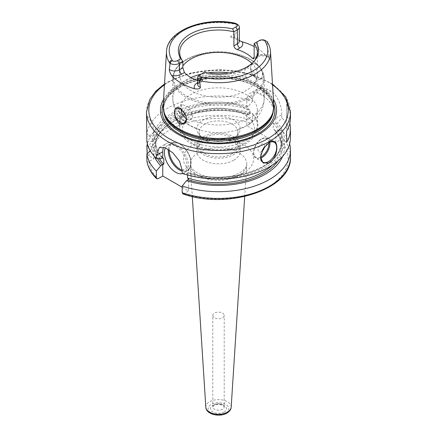 <?xml version="1.0" encoding="UTF-8"?>
<svg xmlns="http://www.w3.org/2000/svg" width="437" height="437" viewBox="0 0 437 437"><rect width="100%" height="100%" fill="white"/><g stroke="black" fill="none" stroke-linecap="round" stroke-linejoin="round"><path stroke-width="0.33" stroke-dasharray="2.19 1.64" d="M233.85 160.15A21.703 12.531 0 0 0 240.203 151.289A21.703 12.531 0 0 0 226.808 139.714A21.703 12.531 0 0 0 203.15 142.429A21.703 12.531 180 0 0 196.797 151.289A21.703 12.531 180 0 0 210.192 162.87A21.703 12.531 180 0 0 233.85 160.15M196.797 145.696A21.703 12.531 180 0 0 210.192 157.271A21.703 12.531 180 0 0 233.85 154.556A21.703 12.531 0 0 0 240.203 145.696A21.703 12.531 0 0 0 226.808 134.115A21.703 12.531 0 0 0 203.15 136.836A21.703 12.531 180 0 0 196.797 145.696L196.797 151.289M232.233 153.622A19.419 11.215 180 0 1 211.066 156.053A19.419 11.215 180 0 1 199.081 145.696A19.419 11.215 180 0 1 204.767 137.764A19.419 11.215 0 0 1 225.934 135.333A19.419 11.215 0 0 1 237.919 145.696A19.419 11.215 0 0 1 232.233 153.622M237.919 132.138A19.419 11.215 0 0 1 236.226 136.715A19.419 11.215 0 0 1 232.233 140.064A19.419 11.215 180 0 1 200.774 136.715A19.419 11.215 180 0 1 199.081 132.138A19.419 11.215 180 0 1 204.767 124.206A19.419 11.215 0 0 1 225.934 121.776A19.419 11.215 0 0 1 237.919 132.138L237.919 145.696M233.85 137.764A21.703 12.531 0 0 0 238.312 134.022A21.703 12.531 0 0 0 230.807 118.585A21.703 12.531 0 0 0 203.15 120.044A21.703 12.531 180 0 0 198.688 134.022A21.703 12.531 180 0 0 233.85 137.764M182.344 114.729A45.694 26.384 180 0 1 172.806 98.598C172.91 105.049 174.904 110.834 178.788 115.947C181.497 119.476 184.791 122.436 188.658 124.835L200.283 130.057A38.838 22.424 180 0 0 236.717 130.057A38.838 22.424 180 0 0 245.965 126.107A38.838 22.424 0 0 0 257.338 110.25L257.338 124.561A38.838 22.424 0 0 1 245.965 140.414A38.838 22.424 180 0 1 203.637 145.275A38.838 22.424 180 0 1 179.662 124.561A38.838 22.424 180 0 1 182.863 115.647M184.911 113.298A38.838 22.424 180 0 1 191.035 108.704A38.838 22.424 0 0 1 252.805 114.041A38.838 22.424 0 0 1 257.338 124.561M257.338 110.25A38.838 22.424 0 0 0 233.363 89.53A38.838 22.424 0 0 0 191.035 94.392A38.838 22.424 180 0 0 179.662 110.25L179.662 124.561M200.283 130.057A38.838 22.424 180 0 1 179.662 110.25M186.506 119.175L190.756 119.372L184.736 122.846M190.947 77.551A45.694 26.384 0 0 0 186.189 79.944A45.694 26.384 180 0 0 172.806 98.598L172.806 78.693A45.694 26.384 180 0 1 186.189 60.033A45.694 26.384 0 0 1 235.985 54.319A45.694 26.384 0 0 1 264.194 78.693C263.424 67.899 255.317 59.945 239.875 54.838C233.265 52.806 226.224 51.768 218.751 51.73C206.269 51.79 195.514 54.346 186.473 59.41C181.033 62.557 177.154 66.32 174.833 70.701L172.806 78.693A45.694 26.384 180 0 0 201.015 103.061A45.694 26.384 180 0 0 250.811 97.347A45.694 26.384 0 0 0 264.194 78.693L264.194 98.598A45.694 26.384 0 0 1 250.811 117.253A45.694 26.384 180 0 1 190.559 119.476C192.012 118.706 192.766 117.307 192.821 115.281L188.598 106.95L182.191 104.53L180.71 108.595M246.441 77.726L244.179 71.641L246.244 67.549L253.05 69.734L256.295 78.633C256.284 80.637 255.738 81.916 254.656 82.467C252.154 83.221 249.412 81.637 246.441 77.726A45.694 26.384 0 0 0 229.032 72.93M250.57 66.888L250.488 67.959L252.783 74.481L257.409 78.988L261.626 79.228L262.522 73.787L261.894 71.291C258.567 63.906 255.006 61.846 251.199 65.118L250.57 66.888A8.565 4.949 60 0 0 250.488 67.997A8.565 4.949 -120 0 0 256.546 78.491A8.565 4.949 -120 0 0 260.829 78.917L254.656 82.467A45.694 26.384 0 0 1 264.194 98.598C263.964 111.741 255.388 121.054 247.025 125.621L236.717 130.057M260.829 78.917A8.565 4.949 -120 0 0 262.604 74.995A8.565 4.949 60 0 0 262.522 73.787M251.199 65.118A8.565 4.949 60 0 1 252.264 64.075A8.565 4.949 60 0 1 261.894 71.291M254.159 46.535A53.046 30.628 180 0 1 266.013 55.586L268.837 57.99C269.662 59.574 270.039 60.044 269.962 59.399L268.602 56.99A6.582 3.796 0 0 0 257.693 55.477L255.268 56.881A3.425 1.977 -120 0 0 256.983 57.05A3.425 1.977 -120 0 0 257.693 55.477L257.693 41.488A6.582 3.796 180 0 1 266.887 41.422L267.105 41.542M270.503 51.615A52.036 30.044 0 0 0 266.947 41.717L268.602 54.008L269.962 59.399M273.802 105.388A55.335 31.95 0 0 0 238.766 76.792A55.335 31.95 0 0 0 179.372 83.926A55.335 31.95 180 0 0 163.198 105.388M237.542 24.483L237.488 24.712C236.739 31.497 235.849 34.758 234.822 34.501L234.822 37.484A3.425 0.869 100.7 0 0 234.898 38.39L239.361 40.646M238.132 39.969L239.361 41.105A6.582 3.796 0 0 0 234.822 37.484L230.643 36.697C232.009 34.998 233.402 34.266 234.822 34.501M230.643 36.697C230.714 37.342 232.134 37.904 234.898 38.39M266.947 41.717L266.887 41.422M254.531 60.798A38.838 22.424 0 0 1 253.957 61.573A38.838 22.424 0 0 1 245.965 68.276A38.838 22.424 0 0 1 203.101 73.006L203.101 79.534L199.567 81.577L199.567 75.049L204.39 72.263M197.639 80.665A38.838 22.424 180 0 0 199.846 81.413L202.123 81.26L203.101 79.534M180.355 108.376A8.565 4.949 60 0 1 180.454 108.431A8.565 4.949 60 0 1 185.801 115.221M186.43 117.717A8.565 4.949 60 0 1 186.512 118.924M257.338 52.418L257.338 74.814A38.838 22.424 0 0 1 245.965 90.667A38.838 22.424 180 0 1 203.637 95.528A38.838 22.424 180 0 1 179.662 74.814A38.838 22.424 180 0 1 182.841 65.921M257.338 74.814A38.838 22.424 0 0 0 251.93 63.398M254.159 43.531L257.693 41.488M163.564 99.412A58.055 33.518 180 0 1 177.449 86.548A58.055 33.518 0 0 1 273.436 99.412M146.87 141.572L152.491 141.129L153.879 140.332L153.879 132.843A18.278 10.554 -120 0 0 146.87 115.532L146.87 133.482A71.968 41.553 180 0 1 167.611 108.147A71.968 41.553 0 0 1 252.728 100.974L252.728 97.948L246.774 101.389A18.278 10.554 60 0 1 250.559 93.021A18.278 10.554 60 0 1 259.698 93.928L262.927 95.79A18.278 10.554 60 0 1 275.851 118.176L281.81 114.74L281.81 117.766L277.402 123.114A66.025 38.117 180 0 1 264.33 167.77A66.025 38.117 180 0 1 186.566 173.691L182.202 173.407M146.87 115.532L146.532 122.42M268.974 142.68A11.422 6.593 120 0 0 268.58 142.894L269.389 142.429L268.58 142.894A11.422 6.593 -60 0 0 260.507 156.888L260.507 157.047M290.468 137.529A71.968 41.553 0 0 0 281.81 117.766M281.81 114.74C281.985 107.065 277.697 94.927 270.978 91.142A71.968 41.553 180 0 0 267.75 89.279L262.418 87.788L257.486 89.022L253.984 92.666L252.728 97.948M290.468 117.711A71.968 41.553 180 0 0 286.585 104.246L286.585 115.439A71.968 41.553 180 0 1 289.813 123.31M160.712 158.768A66.025 38.117 180 0 1 152.491 141.129M252.728 100.974L248.325 106.322A66.025 38.117 180 0 0 152.491 139.529L146.87 133.482M182.202 187.233L188.615 190.931L188.615 179.29M182.819 193.859L183.873 193.667L188.615 190.931M289.638 143.828A71.968 41.553 180 0 0 281.81 130.368L281.81 137.125L280.122 139.966L275.851 142.429L246.774 125.643L246.774 114.215L248.325 113.32A66.025 38.117 0 0 0 152.491 146.526L153.879 147.324L152.491 148.127A66.025 38.117 180 0 0 154.365 156.38M248.325 113.32L252.728 113.576L252.728 120.333L251.04 123.174L246.774 125.643M147.132 153.89L148.99 155.927L153.879 158.751L153.879 147.324M146.87 160.931C146.985 161.985 147.69 162.203 148.99 161.575L153.879 158.751M186.566 173.691L188.615 172.724L188.615 166.683A18.278 10.554 -120 0 0 180.634 148.285A18.278 10.554 -120 0 0 166.552 143.391A18.278 10.554 -120 0 0 163.498 147.22M277.402 123.114L275.873 123.993A63.971 36.932 0 0 1 262.877 166.934A63.971 36.932 0 0 1 188.074 172.823L188.615 172.724L187.56 172.833L187.56 175.04M182.606 173.544A15.994 9.232 -120 0 0 183.682 173.068A15.994 9.232 -120 0 0 186.135 160.253A15.994 9.232 -120 0 0 175.69 146.16A15.994 9.232 -120 0 0 167.693 145.368A15.994 9.232 -120 0 0 165.399 147.853M248.325 106.322L246.774 107.218L249.44 109.692L249.44 114.822L248.353 114.92L246.774 114.215M282.635 156.38A66.025 38.117 0 0 0 277.402 130.106L275.851 131.002L273.699 129.352L273.185 128.533L273.185 123.398C273.305 122.934 274.196 123.136 275.851 124.01L275.873 123.993M150.181 150.59L152.491 148.127M281.81 130.368L277.402 130.106M152.491 146.526L148.105 146.166M147.362 143.828A71.968 41.553 180 0 1 252.728 113.576M152.491 139.529L153.879 140.332M246.774 107.218L246.774 101.389M275.851 142.429L275.851 131.002M275.851 124.01L275.851 118.176M212.786 315.454A5.714 3.299 180 0 0 216.315 318.502A5.714 3.299 180 0 0 222.537 317.786A5.714 3.299 0 0 0 224.214 315.454A5.714 3.299 0 0 0 220.685 312.406A5.714 3.299 0 0 0 214.463 313.121A5.714 3.299 180 0 0 212.786 315.454L212.786 406.863A5.714 3.299 180 0 1 214.463 404.531A5.714 3.299 0 0 1 220.685 403.815A5.714 3.299 0 0 1 224.214 406.863L223.498 405.897C220.92 404.176 217.752 404.067 213.988 405.574L212.786 406.863A5.714 3.299 180 0 0 216.315 409.911A5.714 3.299 180 0 0 222.537 409.196A5.714 3.299 0 0 0 224.214 406.863L224.214 315.454M286.585 104.246L286.585 131.176M286.585 115.439L286.585 142.369M264.494 146.837A4.572 2.638 120 0 0 261.31 144.292A4.572 2.638 -60 0 0 258.081 149.891A4.572 2.638 -60 0 0 261.31 151.754A4.572 2.638 120 0 0 261.736 151.481M243.944 143.593A35.987 20.774 180 0 1 193.056 143.593A35.987 20.774 180 0 1 193.056 114.215A35.987 20.774 0 0 1 243.944 114.215A35.987 20.774 0 0 1 243.944 143.593M207.968 72.93A45.694 26.384 0 0 0 200.971 74.235M237.488 24.712A52.036 30.044 0 0 0 181.705 31.437A52.036 30.044 0 0 0 166.497 51.615M266.013 55.586A10.007 5.779 0 0 0 255.268 56.881M268.837 57.99A3.425 2.66 -29.4 0 1 268.602 56.99L268.602 54.008M197.639 83.205A3.425 1.977 -120 0 0 198.857 83.145A3.425 1.977 -120 0 0 199.567 81.577A6.582 3.796 0 0 0 197.639 84.265M199.846 81.413L197.639 82.691M265.423 40.581L266.914 41.439M250.325 96.096A45.011 25.985 0 0 0 250.325 59.345A45.011 25.985 0 0 0 186.675 59.345A45.011 25.985 180 0 0 186.675 96.096A45.011 25.985 180 0 0 250.325 96.096M164.569 113.778A54.925 31.71 180 0 1 179.662 85.346A54.925 31.71 0 0 1 244.256 79.758A54.925 31.71 0 0 1 272.431 113.778L273.382 108.059A54.882 31.683 0 0 0 239.503 78.786A54.882 31.683 0 0 0 179.694 85.652A54.882 31.683 180 0 0 163.618 108.059L164.569 113.778M272.775 112.751A54.882 31.683 0 0 0 273.382 108.059L273.382 109.326A54.882 31.683 0 0 0 239.503 80.053A54.882 31.683 0 0 0 179.694 86.919A54.882 31.683 180 0 0 163.618 109.326A54.882 31.683 180 0 0 163.689 110.911M164.225 112.751A54.882 31.683 180 0 1 163.618 108.059L163.618 109.326C163.749 101.056 169.015 93.797 179.41 87.547C196.218 77.496 225.197 75.257 246.075 82.462C263.746 88.891 272.846 97.844 273.382 109.326A54.882 31.683 0 0 1 273.311 110.911M273.693 103.618A56.444 32.584 0 0 0 234.5 79.184A56.444 32.584 0 0 0 178.591 87.395A56.444 32.584 180 0 0 163.307 103.618M272.541 84.849A69.685 40.231 0 0 0 169.228 81.801A69.685 40.231 0 0 0 164.459 84.849M290.468 112.118A71.968 41.553 0 0 0 246.042 73.727A71.968 41.553 0 0 0 167.611 82.735A71.968 41.553 0 0 0 146.532 112.118M280.122 139.966A69.685 40.231 180 0 1 266.925 187.681A69.685 40.231 180 0 1 183.873 193.667M148.99 155.927A69.685 40.231 180 0 1 251.04 123.174M148.99 161.575A69.685 40.231 0 0 0 158.025 178.744M243.333 173.09A35.113 20.271 180 0 1 193.667 173.09A35.113 20.271 180 0 1 193.667 144.418A35.113 20.271 180 0 1 243.333 144.418A35.113 20.271 180 0 1 243.333 173.09M182.202 170.381L188.615 166.683M157.56 158.565A63.971 36.932 180 0 1 176.756 119.339A63.971 36.932 180 0 1 246.796 114.199M249.44 114.822A62.83 36.276 0 0 0 155.67 146.395A62.83 36.276 0 0 0 159.385 158.686M272.311 165.12A62.83 36.276 0 0 0 281.33 146.395A62.83 36.276 0 0 0 273.185 128.533M275.873 130.991A63.971 36.932 180 0 1 277.987 160.92M290.468 156.888A71.968 41.553 0 0 0 281.81 137.125M252.728 120.333A71.968 41.553 0 0 0 146.87 152.841M153.879 132.843L146.87 136.89M246.796 107.207A63.971 36.932 0 0 0 172.424 114.707A63.971 36.932 0 0 0 162.225 157.899M162.559 157.779A62.83 36.276 180 0 1 155.67 141.266A62.83 36.276 180 0 1 249.44 109.692M273.185 123.398A62.83 36.276 180 0 1 281.33 141.266A62.83 36.276 180 0 1 187.56 172.833M262.927 95.79L270.978 91.142M267.75 89.279L259.698 93.928M168.294 149.372A15.994 9.232 60 0 1 171.566 143.128A15.994 9.232 60 0 1 179.563 143.92A15.994 9.232 60 0 1 190.013 158.014A15.994 9.232 60 0 1 187.56 170.829A15.994 9.232 60 0 1 182.202 171.2M169.234 149.978A15.306 8.838 60 0 1 180.049 144.199A15.306 8.838 60 0 1 190.822 161.668A15.306 8.838 60 0 1 182.202 170.19M244.704 196.513L246.752 164.662A28.268 16.322 0 0 1 238.493 175.598A28.268 16.322 180 0 1 208.165 179.246A28.268 16.322 180 0 1 190.248 164.662A28.268 16.322 180 0 1 198.507 152.513A28.268 16.322 0 0 1 229.802 149.093A28.268 16.322 0 0 1 246.752 164.662L246.37 166.322C245.725 168.316 243.573 170.457 239.902 172.746C230.326 177.788 219.145 178.984 206.362 176.34C201.391 175.068 197.475 173.314 194.596 171.085L191.706 168.218L190.248 164.662L192.296 196.513M231.173 407.229A12.678 7.32 0 0 0 223.569 400.248A12.678 7.32 0 0 0 209.536 401.783A12.678 7.32 0 0 0 205.827 407.229M225.853 412.97A10.401 6.003 0 0 0 225.853 404.482A10.401 6.003 0 0 0 211.147 404.482A10.401 6.003 0 0 0 211.147 412.97A10.401 6.003 0 0 0 225.853 412.97M224.154 411.993A7.997 4.616 180 0 1 212.846 411.993A7.997 4.616 180 0 1 212.846 405.465A7.997 4.616 0 0 1 224.154 405.465A7.997 4.616 0 0 1 224.154 411.993M269.782 142.304A11.422 6.593 120 0 0 267.51 138.414A11.422 6.593 120 0 0 261.796 138.977A11.422 6.593 120 0 0 254.334 149.044A11.422 6.593 120 0 0 256.087 158.199A11.422 6.593 120 0 0 260.594 158.221M268.864 142.752A10.739 6.2 120 0 0 261.31 139.256A10.739 6.2 120 0 0 253.728 151.939A10.739 6.2 120 0 0 260.507 157.205M240.203 145.696L240.203 151.289M199.081 132.138L199.081 145.696M236.226 136.715L238.312 134.022M200.774 136.715L198.688 134.022M252.805 114.041C256.142 117.662 257.846 121.699 257.912 126.146L255.836 133.979C253.668 137.852 250.275 141.113 245.66 143.762C230.96 152.606 204.915 152.409 190.598 143.325C179.394 136.967 174.778 124.37 184.196 114.041M252.264 64.075L246.244 67.549M256.546 78.491L257.409 78.988M267.739 57.067C264.167 55.439 260.583 55.433 256.983 57.05L253.733 58.924M202.123 81.26L197.639 84.275M182.191 104.53L176.171 108.005M253.957 61.573L255.159 60.022M179.662 52.418L179.662 74.814M272.486 83.904L252.04 74.454L235.909 70.849L218.779 69.598L191.401 72.7L168.081 81.686L164.514 83.904M159.297 147.575L166.552 143.391M248.353 114.92C208.881 101.264 153.305 120.896 155.67 146.395L155.67 141.266C155.692 147.242 158.232 152.923 163.301 158.303M188.604 172.719C228.076 186.402 283.695 166.776 281.33 141.266L281.33 146.395C281.308 140.414 278.768 134.733 273.699 129.352M257.486 89.022L250.559 93.021M167.693 145.368L171.566 143.128C173.811 141.834 176.592 142.085 179.907 143.888C187.954 148.968 196.022 163.585 187.56 170.829L183.682 173.068M274.294 142.331L267.51 138.414C265.762 137.475 263.74 137.655 261.452 138.944C254.553 142.555 250.669 155.599 256.087 158.199L262.872 162.116"/><path stroke-width="0.66" d="M182.863 115.647A38.838 22.424 180 0 1 184.196 114.041A38.838 22.424 180 0 1 184.911 113.298M180.705 108.289L182.344 114.729L186.506 119.175M174.478 110.818A8.565 4.949 60 0 0 174.396 111.927A8.565 4.949 -120 0 0 178.138 120.552A8.565 4.949 -120 0 0 184.736 122.846A8.565 4.949 -120 0 0 186.512 118.924L184.026 124.097L179.165 123.649L175.248 118.061L174.478 110.818L175.106 109.048L180.252 108.316L185.801 115.221L186.512 118.962M272.835 112.571L272.431 113.778A54.925 31.71 0 0 1 257.338 130.193A54.925 31.71 180 0 1 202.407 138.087A54.925 31.71 180 0 1 164.569 113.778L164.165 112.571A55.335 31.95 180 0 0 202.287 137.065A55.335 31.95 180 0 0 257.628 129.112A55.335 31.95 0 0 0 272.835 112.571A55.335 31.95 0 0 0 273.802 105.388L270.503 51.615C270.268 48.097 269.137 44.743 267.105 41.542M239.361 40.646L242.093 41.777A53.046 30.628 180 0 1 254.159 46.535M266.914 41.439L264.363 40.117A4.294 2.48 0 0 0 259.31 40.554L256.098 42.411A40.16 23.188 180 0 1 255.159 60.022A40.16 23.188 180 0 1 204.39 72.263L201.184 74.115A4.294 2.48 0 0 0 200.425 77.032L201.069 77.731C201.927 78.96 201.419 79.824 199.545 80.332L200.37 87.345C200.261 88.744 198.365 89.235 194.683 88.82A52.587 30.361 180 0 1 171.61 75.497C169.933 72.821 169.168 70.794 169.316 69.417L170.086 63.321C169.676 61.327 170.168 60.459 171.577 60.705L172.637 60.989A4.294 2.48 0 0 0 177.69 60.552L180.902 58.7A40.16 23.188 180 0 1 190.1 34.157A40.16 23.188 180 0 1 232.61 28.847L235.816 26.996A4.294 2.48 0 0 0 236.575 24.073L237.542 24.483A6.582 3.796 180 0 1 239.361 27.105A6.582 3.796 180 0 1 237.433 29.792L233.899 31.835L233.899 45.825C234.101 47.524 235.182 48.764 237.154 49.539A38.838 22.424 180 0 1 252.57 58.438L253.717 58.935L254.159 57.52L252.57 58.438M237.455 24.428L235.461 23.27C204.494 16.36 167 30.448 166.497 51.615A52.036 30.044 0 0 0 170.053 63.644M199.567 75.049L201.184 74.115L199.567 75.049A6.582 3.796 180 0 0 197.639 77.731A6.582 3.796 180 0 0 199.458 80.353M197.639 80.665A38.838 22.424 180 0 1 184.43 72.515L182.841 67.839L182.841 61.311L179.307 63.349A6.582 3.796 180 0 1 170.113 63.414M164.165 112.571A55.335 31.95 180 0 1 163.198 105.388L166.497 51.615M175.106 109.048A8.565 4.949 60 0 1 176.171 108.005A8.565 4.949 60 0 1 180.355 108.376M180.902 58.7L182.841 61.311A38.838 22.424 0 0 1 179.662 52.418A38.838 22.424 0 0 1 191.035 36.561A38.838 22.424 0 0 1 233.899 31.835L232.61 28.847M254.531 60.798A38.838 22.424 0 0 0 257.338 52.418A38.838 22.424 0 0 0 254.159 43.531L254.159 57.52M256.098 42.411L254.159 43.531M182.841 65.921A38.838 22.424 180 0 1 191.035 58.957A38.838 22.424 0 0 1 251.93 63.398M273.436 99.412A58.055 33.518 0 0 1 259.551 133.951A58.055 33.518 180 0 1 187.795 138.693A58.055 33.518 180 0 1 163.564 99.412M164.514 83.904L155.703 91.24L149.667 99.614L146.532 112.118L146.87 141.572A71.968 41.553 180 0 0 156.353 158.484L160.712 158.768L162.766 157.801L162.766 151.759A18.278 10.554 -120 0 1 163.498 147.22M289.813 123.31A71.968 41.553 180 0 1 290.468 128.904L290.468 137.529A71.968 41.553 0 0 1 269.389 166.907A71.968 41.553 180 0 1 182.202 173.407L182.202 170.381L179.52 161.16L172.79 152.803L165.17 147.761L159.297 147.575L156.353 155.457L156.353 158.484M269.389 162.952L263.134 163.023L260.507 157.047L263.134 148.782L269.389 142.429C279.385 135.754 279.363 156.402 269.389 162.952M268.974 142.68A11.422 6.593 120 0 1 274.294 142.331A11.422 6.593 120 0 1 276.047 151.486A11.422 6.593 120 0 1 268.58 161.548A11.422 6.593 -60 0 1 262.872 162.116A11.422 6.593 -60 0 1 260.507 156.965M290.468 128.904A71.968 41.553 180 0 1 286.585 142.369L286.585 131.176A71.968 41.553 180 0 0 290.468 117.711L290.468 112.118L285.749 96.877L272.486 83.904M156.665 178.744L156.353 177.843L156.353 171.085A71.968 41.553 180 0 1 146.87 154.174L146.892 161.177C148.017 167.54 151.278 173.396 156.665 178.744L158.025 178.744L162.766 176.007L162.766 164.367L163.815 164.257L163.815 159.128L162.766 157.801M156.353 171.085L160.712 165.765L162.766 164.367M162.766 176.007L182.202 187.233M187.56 175.04L187.56 177.963L188.615 179.29L186.566 180.689L182.202 186.009L182.202 192.766L182.819 193.859C227.327 210.192 292.38 189.216 290.468 156.888A71.968 41.553 0 0 1 254.329 192.925A71.968 41.553 0 0 1 182.202 192.766M165.399 147.853A15.994 9.232 -120 0 0 175.69 172.276A15.994 9.232 -120 0 0 182.606 173.544M160.712 165.765A66.025 38.117 180 0 1 154.365 156.38M186.566 180.689A66.025 38.117 0 0 0 282.635 156.38M146.87 154.174L150.181 150.59M289.638 143.828A71.968 41.553 180 0 1 290.468 150.131A71.968 41.553 180 0 1 254.329 186.167A71.968 41.553 180 0 1 182.202 186.009M148.105 146.166L146.87 146.084A71.968 41.553 180 0 1 147.362 143.828M146.87 146.084L147.132 153.89M261.736 151.481A4.572 2.638 120 0 0 264.494 146.837M229.032 72.93A45.694 26.384 0 0 0 207.968 72.93M200.971 74.235A45.694 26.384 0 0 0 190.947 77.551M199.512 80.648A52.036 30.044 0 0 0 255.295 73.924A52.036 30.044 0 0 0 270.503 51.615M237.154 49.539L239.858 47.983A10.007 5.779 0 0 0 242.093 41.777M200.425 77.032A49.294 28.46 0 0 0 253.356 70.679A49.294 28.46 0 0 0 264.363 40.117M236.575 24.073A49.294 28.46 0 0 0 183.644 30.432A49.294 28.46 0 0 0 172.637 60.989M201.069 77.731L199.545 80.332M197.639 82.691L197.142 82.975A3.425 1.977 -120 0 0 197.639 83.205M197.142 82.975A10.007 5.779 0 0 0 194.683 88.82M197.639 77.731L197.639 84.265A6.582 3.796 0 0 0 200.37 87.345M171.61 75.497A10.007 5.779 0 0 0 181.732 74.077L184.43 72.515M177.69 60.552L179.307 63.349L179.307 69.882L182.841 67.839M169.316 69.417A6.582 3.796 0 0 0 179.307 69.882A3.425 1.977 60 0 0 181.732 74.077M171.577 60.705L170.086 63.321M233.899 45.825L237.433 43.782A6.582 3.796 0 0 0 239.361 41.094L239.361 27.105M235.816 26.996L237.433 29.792L237.433 43.782A3.425 1.977 60 0 0 239.858 47.983M164.225 112.751A54.882 31.683 180 0 0 201.32 138.152A54.882 31.683 180 0 0 257.306 130.461A54.882 31.683 0 0 0 272.775 112.751M273.311 110.911A54.882 31.683 0 0 1 257.306 131.728A54.882 31.683 180 0 1 198.775 138.895A54.882 31.683 180 0 1 163.689 110.911M163.307 103.618A56.444 32.584 180 0 0 191.537 139.064A56.444 32.584 180 0 0 258.409 133.476A56.444 32.584 0 0 0 273.693 103.618M164.459 84.849A69.685 40.231 0 0 0 171.807 140.113A69.685 40.231 0 0 0 267.772 138.698A69.685 40.231 0 0 0 272.541 84.849M146.532 112.118A71.968 41.553 0 0 0 190.958 150.503A71.968 41.553 0 0 0 269.389 141.495A71.968 41.553 0 0 0 290.468 112.118M156.353 155.457L162.766 151.759M162.225 164.891A63.971 36.932 180 0 1 157.56 158.565M159.385 158.686A62.83 36.276 0 0 0 163.815 164.257M187.56 177.963A62.83 36.276 0 0 0 272.311 165.12M277.987 160.92A63.971 36.932 180 0 1 188.074 179.815M146.87 160.931A71.968 41.553 0 0 0 156.353 177.843M163.815 159.128A62.83 36.276 180 0 1 162.559 157.779M182.202 171.2A15.994 9.232 60 0 1 179.563 170.037A15.994 9.232 60 0 1 168.294 149.372M182.202 170.19A15.306 8.838 60 0 1 180.049 169.201A15.306 8.838 60 0 1 169.234 149.978M231.173 407.229C231.157 409.327 229.764 411.277 226.994 413.085C219.855 417.472 206.078 414.544 205.827 407.229A12.678 7.32 0 0 0 213.868 413.773A12.678 7.32 0 0 0 227.464 412.135A12.678 7.32 0 0 0 231.173 407.229L244.704 196.513M260.594 158.221A11.422 6.593 120 0 0 261.796 157.631A11.422 6.593 120 0 0 269.782 142.304M260.507 157.205A10.739 6.2 120 0 0 261.31 156.796A10.739 6.2 120 0 0 268.864 142.752M290.468 150.131L290.468 156.888M205.827 407.229L192.296 196.513"/></g></svg>
